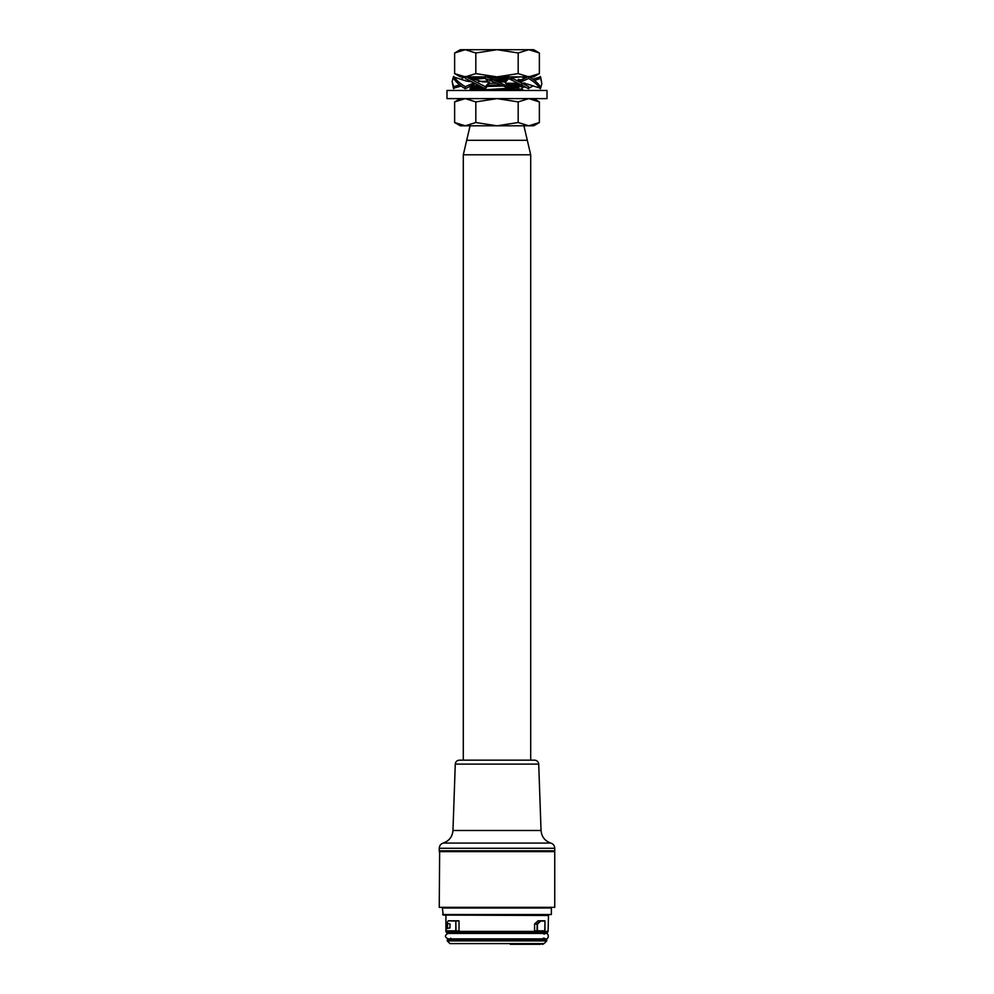<?xml version="1.0" encoding="UTF-8"?>
<svg xmlns="http://www.w3.org/2000/svg" width="994" height="994" viewBox="0 0 994 994"><rect width="100%" height="100%" fill="white"/><g stroke="black" fill="none" stroke-linecap="round" stroke-linejoin="round"><path stroke-width="1.49" d="M449.984 933.428L544.016 932.968L544.016 934.211C549.67 930.173 549.67 942.113 544.016 938.087M446.256 931.117L458.843 931.117L456.022 931.117L455.811 921.065L458.843 920.792L448.344 920.792L446.604 923.264L449.971 923.96L449.971 927.949L446.008 928.607L446.008 930.844L455.811 930.844L455.811 921.065L448.195 920.854M447.511 923.302L447.511 928.607M554.751 851.622L554.751 850.802L439.249 850.802L554.354 851.212L439.646 851.212L439.249 907.336L554.751 907.336L554.751 851.622L439.249 851.622M548.092 931.39L547.309 932.745L446.691 932.745L445.908 931.39L548.092 931.39L548.502 915.076M538.027 920.829L534.685 923.848L537.443 924.085L537.443 930.844L544.961 930.844L544.961 921.065L540.773 921.065L537.443 924.085L534.586 924.085L534.586 930.844L537.083 930.844L537.158 923.848L540.55 920.792L544.724 920.792L538.102 920.792M544.961 930.844L542.252 931.117M537.245 931.117L534.586 930.844M456.022 920.792L450.183 920.792M456.022 931.117L459.029 930.844L459.029 921.065M442.641 914.542L551.359 914.542L443.187 915.076L442.367 907.746M544.016 932.968L544.836 932.745M446.641 923.302L446.008 928.607M554.751 907.336L439.249 907.336M551.359 914.542L551.359 908.019L442.641 908.019M446.169 924.234L446.008 930.844M446.604 923.264L448.095 921.003M446.728 923.041L448.344 920.792M540.239 943.617L540.239 944.3L510.257 944.3L510.282 943.617M542.016 943.617L542.016 944.3L542.55 943.617M542.016 944.3L541.705 943.617L540.239 944.3M543.047 943.617L543.047 944.3L543.209 943.617M546.737 940.908L544.016 943.617L449.984 943.617L447.263 940.908L546.737 940.908L546.737 939.951L447.673 939.541L546.737 939.951M447.263 940.908L447.263 939.951M450.767 938.187L449.164 939.541M463.303 760.161L463.303 154.791L530.697 154.791L530.697 760.161M470.087 125.803L463.303 154.791M475.53 89.771L475.53 90.466L472.1 90.143L470.087 88.354L482.985 87.683M518.47 88.901L521.9 89.211L523.913 90.466M470.087 88.975L484.277 88.28M507.822 87.683L523.913 86.416M523.801 86.366L508.605 87.037M488.824 80.005L513.724 78.737M475.53 86.863L475.53 85.695M475.53 78.712L475.53 77.544M472.075 90.466L518.47 87.733M475.53 86.391L472.075 86.043L478.474 85.571M487.955 85.26L499.97 84.95M506.977 84.751L518.309 84.353M478.524 81.483L487.669 81.197M495.72 80.974L505.461 80.725M517.029 80.34L521.44 80.054M521.813 79.868L518.47 79.582M475.53 78.228L472.075 77.892L485.395 77.184M487.048 77.134L496.59 76.873M521.378 76.873L511.351 77.631M507.623 77.756L489.533 78.228M485.395 78.352L471.516 79.358M518.47 80.75L519.899 80.825M518.47 84.825L520.111 84.925M521.229 85.322L507.934 85.894M502.455 86.043L487.085 86.453M480.736 86.652L472.1 87.174L470.112 88.329M521.9 89.211L489.346 90.466M455.277 764.1C455.587 761.69 456.942 760.385 459.352 760.161L534.648 760.161C537.058 760.385 538.413 761.69 538.723 764.1L455.277 764.1L452.966 830.487L541.034 830.487C541.606 836.786 544.861 840.974 550.838 843.061L443.162 843.061C449.139 840.974 452.394 836.786 452.966 830.487M547.011 90.466L547.011 98.617L446.989 98.617L446.989 90.466L547.011 90.466M528.771 98.617L539.369 101.897L539.369 122.523L528.771 125.803L518.185 122.523L518.185 101.897L528.771 98.617M518.185 122.523L497 125.803L475.815 122.523L465.229 125.803L454.631 122.523L454.631 101.897L465.229 98.617L475.815 101.897L497 98.617L518.185 101.897M539.369 122.523L533.691 125.803L460.309 125.803L454.631 122.523M475.815 122.523L475.815 101.897M539.369 73.606L528.771 76.873L518.185 73.606L518.185 52.98L528.771 49.7L533.691 49.7L539.369 52.98L539.369 73.606L533.691 76.873L497 76.873L475.815 73.606L465.229 76.873L454.631 73.606L454.631 52.98L465.229 49.7L475.815 52.98L475.815 73.606M454.631 73.606L460.309 76.873L497 76.873L518.185 73.606M475.815 52.98L497 49.7L528.771 49.7L539.369 52.98M454.631 52.98L460.309 49.7L497 49.7L518.185 52.98M540.314 76.401L541.842 83.633L540.587 88.292L527.715 84.13L522.148 83.272M532.846 79.147L540.587 76.873L541.842 83.633M528.709 78.476C534.337 81.906 538.214 85.347 540.314 88.777L540.314 86.689C538.214 83.26 534.337 79.831 528.709 76.401L528.709 78.476L520.458 82.08M508.605 78.476L528.709 88.777L528.709 86.689L508.605 76.401L508.605 78.476L505.163 82.589L504.592 81.906L508.605 76.401M532.846 86.031L528.709 88.292M485.395 76.401L485.395 78.476L508.605 88.292M508.605 88.777L508.605 86.689L504.592 81.906L497.82 81.906L504.592 81.906M486.476 76.873L508.605 86.689M485.395 86.689L465.291 76.401L465.291 78.476L485.395 88.777L485.395 86.689L489.408 81.906M484.314 88.292L485.743 88.292L489.408 83.272L485.395 78.476M465.291 86.689C459.663 83.26 455.786 79.831 453.686 76.401L453.686 78.476C455.786 81.906 459.663 85.347 465.291 88.777L465.291 86.689L473.542 83.086M464.509 88.292L466.248 88.292L475.045 83.869M471.852 81.906L466.285 81.036L453.413 76.873L452.158 81.545L453.686 86.689L459.563 84.813M452.158 81.545L453.413 88.292L461.154 86.031M453.686 88.777L453.686 86.689M464.509 76.873L461.154 79.147M534.437 80.365L540.314 78.476M526.099 87.46L511.214 83.272L505.735 83.272M496.18 83.272L489.408 83.272M518.955 81.309L527.752 76.873M488.265 81.906L482.786 81.906L466.248 76.873M525.354 83.272L522.695 83.272M517.762 83.272L511.214 83.272M548.092 915.486L445.498 915.076M544.998 921.065L544.724 931.117M518.93 944.3L518.93 943.617M519.613 943.617L519.613 944.3M511.028 943.617L511.028 944.3M510.494 944.3L510.494 943.617M540.028 944.3L540.028 943.617L540.053 944.3M531.666 943.617L531.666 944.3M529.553 944.3L529.553 943.617M466.695 140.291L527.305 140.291L530.697 154.791M554.751 850.802L554.751 848.28L439.249 848.28C439.398 845.67 440.702 843.931 443.162 843.061M445.908 931.39L445.908 915.486M449.984 932.968L449.164 932.745M545.917 933.428L448.083 933.428C444.567 935.242 444.567 937.056 448.083 938.87L545.917 938.87M510.257 944.3L510.257 943.617M543.233 938.187L544.836 939.541M523.913 125.803L527.305 140.291M518.47 89.597L518.47 87.36M518.47 85.521L518.47 84.403M518.47 81.061L518.47 79.209M521.925 89.249L521.925 88.081L523.888 86.963M472.075 87.199L471.429 85.683M521.9 84.03L523.888 82.887M472.075 79.035L472.075 77.892L470.112 76.774M521.9 76.985L523.888 78.128M439.249 850.802L439.249 848.28M538.723 764.1L541.034 830.487M554.751 848.28C554.602 845.67 553.298 843.931 550.838 843.061M533.691 98.617L539.369 101.897M460.309 98.617L454.631 101.897M467.901 87.46L473.082 85.211M526.099 77.706L523.913 78.75M523.627 78.874L518.533 80.75"/></g></svg>
